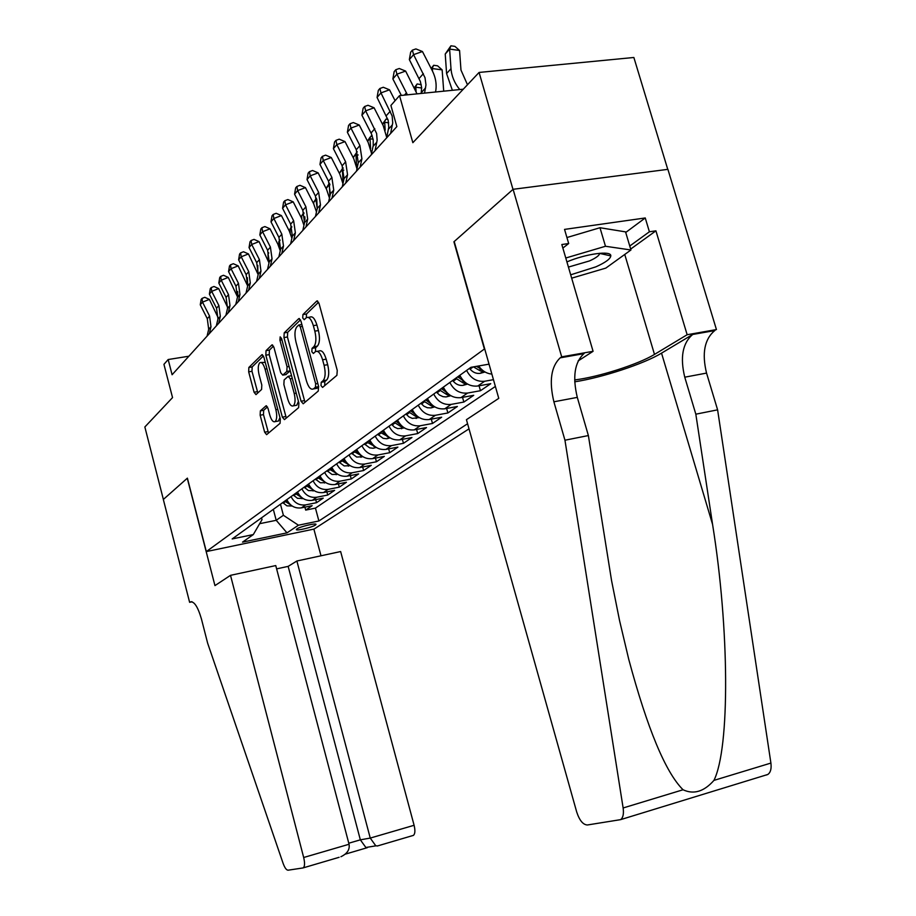 <?xml version="1.0" encoding="UTF-8"?>
<svg xmlns="http://www.w3.org/2000/svg" width="916" height="916" viewBox="0 0 916 916"><rect width="100%" height="100%" fill="white"/><g stroke="black" fill="none" stroke-linecap="round" stroke-linejoin="round"><path stroke-width="1.37" d="M317.291 351.309L319.031 351.023C321.722 349.843 324.104 352.557 326.188 359.175L327.676 364.694C329.359 372.068 328.993 377.197 326.611 380.106L323.039 380.724L321.23 382.27L321.001 385.613L322.569 387.422L336.893 375.331L337.26 370.419L319.043 303.471L316.822 300.986L302.921 314.566L302.715 317.966L304.215 319.695L306.368 317.669L306.482 314.016L302.921 314.566M326.611 380.106L324.791 381.651L324.745 385.579M315.528 351.561L315.608 347.748L317.394 346.111L313.833 346.695L312.047 348.332L311.829 351.698L313.375 353.473L315.459 351.607C318.138 350.427 320.52 353.152 322.592 359.77L324.092 365.289C325.764 372.675 325.42 377.816 323.039 380.724M315.402 525.063L316.009 524.421C316.673 522.704 300.059 526.597 296.921 528.898L296.337 529.528C295.754 531.223 312.173 527.364 315.402 525.063M260.362 410.872L260.155 415.211L264.655 432.203L266.613 434.665L280.067 423.318L280.307 418.887L263.842 357.091L261.896 354.71L248.854 367.453L248.671 371.839L254.064 392.231L255.976 394.624L261.598 389.449L261.804 385.029L259.091 374.793C257.762 368.816 258.014 364.786 259.858 362.702C261.77 361.889 263.51 364.018 265.056 369.114L275.865 409.692C277.193 415.624 276.941 419.608 275.109 421.623C273.14 422.413 271.354 420.215 269.773 415.005L267.987 408.284L266.018 405.834L260.362 410.872L263.682 410.288L263.476 414.616L268.525 433.062M313.833 346.695C316.169 343.672 316.501 338.485 314.829 331.134L313.341 325.638C311.314 319.146 308.99 316.489 306.368 317.669M484.335 348.87L453.912 241.79L512.994 189.406L479.079 72.444L412.853 142.69L399.525 95.619L390.903 105.466L396.857 126.591L172.094 374.747L168.166 359.53L163.941 364.339L172.54 397.601L144.854 426.97L163.369 499.438L187.391 478.141L206.329 551.581L484.679 348.813M301.043 401.231L303.196 403.784L318.253 391.063L318.573 386.323L300.94 321.058L298.811 318.596L284.212 332.863L283.96 337.557L301.043 401.231L304.524 400.624L305.12 402.158M298.616 407.654L284.441 419.62L282.346 417.158L265.823 355.179L266.041 350.645L271.915 344.908L273.918 347.313L280.697 372.675L282.746 375.136L286.8 371.427L287.063 366.812L279.918 340.157L280.159 336.848L281.578 338.542L298.891 403.074L298.616 407.654M479.079 72.444L633.861 57.479L667.753 169.368M304.902 507.155L305.692 510.098L312.15 505.678L301.387 507.865L305.704 504.876C299.154 505.655 294.276 502.895 291.07 496.598M315.711 499.644L316.535 502.689L323.211 498.132L312.287 500.331L316.753 497.251C310.112 498.029 305.165 495.213 301.902 488.812M326.875 491.881L327.733 495.041L334.626 490.335L323.554 492.545L328.168 489.362C321.436 490.14 316.409 487.278 313.1 480.763M338.416 483.866L339.298 487.14L346.431 482.274L335.21 484.495L339.973 481.198C333.149 481.976 328.054 479.057 324.676 472.45M350.336 475.564L351.263 478.965L358.637 473.927L347.256 476.171L352.191 472.759C345.275 473.538 340.088 470.561 336.653 463.84M362.679 466.977L363.629 470.515L371.266 465.305L359.725 467.561L364.843 464.023C357.812 464.801 352.557 461.767 349.053 454.92M375.445 458.092L376.442 461.767L384.342 456.363L372.64 458.63L377.942 454.977C370.808 455.744 365.461 452.653 361.9 445.691M388.659 448.886L389.712 452.699L397.899 447.111L386.025 449.39L391.521 445.6C384.285 446.367 378.846 443.207 375.216 436.119M402.364 439.337L403.464 443.31L411.948 437.516L399.903 439.806L405.593 435.867C398.254 436.634 392.735 433.405 389.025 426.18M416.574 429.432L417.719 433.566L426.524 427.554L414.307 429.856L420.215 425.768C412.761 426.535 407.139 423.238 403.372 415.875M431.31 419.15L432.512 423.467L441.661 417.215L429.249 419.528L435.398 415.291C427.829 416.047 422.116 412.669 418.257 405.17M446.619 408.456L447.878 412.967L457.382 406.475L444.787 408.799L451.176 404.391C443.481 405.135 437.676 401.689 433.737 394.052M462.523 397.349L463.851 402.055L473.732 395.311L460.943 397.636L467.584 393.056C459.775 393.788 453.855 390.273 449.848 382.476M479.068 385.785L480.453 390.72L490.747 383.69L477.751 386.025L484.667 381.251C476.732 381.983 470.71 378.377 466.61 370.419M469.015 428.848L314.062 529.07L206.329 551.581M305.692 510.098L315.447 508.105L318.894 520.975L467.572 423.742M318.894 520.975L298.444 525.212L286.994 532.86L242.511 542.135L253.308 534.566L232.16 538.94L470.927 367.316L489.041 364.156M493.449 379.671L484.667 381.251M480.453 390.72L467.584 393.056M463.851 402.055L451.176 404.391M447.878 412.967L435.398 415.291M432.512 423.467L420.215 425.768M417.719 433.566L405.593 435.867M403.464 443.31L391.521 445.6M389.712 452.699L377.942 454.977M376.442 461.767L364.843 464.023M363.629 470.515L352.191 472.759M351.263 478.965L339.973 481.198M339.298 487.14L328.168 489.362M327.733 495.041L316.753 497.251M316.535 502.689L305.704 504.876M315.447 508.105L495.373 386.438M273.323 509.353L276.208 520.299L283.387 515.284L280.468 504.224M188.868 356.221L168.166 359.53M463.278 89.207L399.525 95.619M259.652 523.689L276.208 520.299L286.994 532.86M261.541 517.826L262.01 519.647L253.308 534.566M489.259 364.911L488.514 364.247M478.644 365.965C482.068 370.854 486.476 373.568 491.869 374.106M459.821 375.297C463.885 383.186 469.862 386.77 477.751 386.025M443.321 387.159C447.306 394.888 453.18 398.391 460.943 397.636M427.474 398.552C431.379 406.132 437.15 409.555 444.787 408.799M412.234 409.509C416.059 416.952 421.726 420.284 429.249 419.528M397.567 420.043C401.311 427.348 406.899 430.623 414.307 429.856M383.438 430.199C387.125 437.367 392.609 440.573 399.903 439.806M369.835 439.989C373.442 447.031 378.835 450.157 386.025 449.39M356.702 449.424C360.251 456.34 365.564 459.408 372.64 458.63M344.038 458.527C347.519 465.317 352.74 468.328 359.725 467.561M331.81 467.32C335.222 473.996 340.374 476.95 347.256 476.171M319.993 475.805C323.348 482.377 328.42 485.274 335.21 484.495M308.577 484.014C311.864 490.484 316.867 493.323 323.554 492.545M297.528 491.961C300.769 498.315 305.692 501.109 312.287 500.331M286.834 499.644C290.017 505.907 294.872 508.643 301.387 507.865M283.387 515.284L298.444 525.212M317.394 346.111C319.753 343.099 320.085 337.912 318.425 330.561L314.829 331.134M308.211 317.383L309.929 317.119C312.574 315.94 314.898 318.596 316.936 325.077L318.425 330.561M318.596 302.223L306.482 314.016M300.505 319.833L287.693 332.313L287.429 337.008L304.524 400.624M315.459 387.193L315.676 383.873L300.253 326.726L298.753 325.008L296.876 326.817C294.654 329.852 294.357 334.935 295.983 342.08L306.402 380.758C308.429 387.319 310.764 390.033 313.409 388.922L315.459 387.193L318.654 386.632M315.219 388.613L313.593 388.785M318.699 386.827L317.119 388.166M273.495 346.134L269.441 350.095L269.212 354.629L286.307 418.051M285.689 374.644L290.246 370.854L286.8 371.427M287.773 399.113C289.41 404.448 291.265 406.693 293.349 405.834C295.296 403.716 295.582 399.605 294.208 393.491L290.269 378.777L288.116 376.35L284.12 379.968L283.868 384.525L287.773 399.113M295.49 405.456L296.795 405.227L298.421 401.322M267.483 406.91L263.682 410.288M277.285 421.223L278.475 421.017L279.952 417.582M265.251 362.381L261.083 362.496M263.43 355.935L252.175 366.904L251.98 371.289L257.831 392.918M467.481 84.741L460.977 70.063L459.569 50.483L449.619 49.086L450.993 68.711C451.599 76.12 454.462 82.99 459.569 89.31L459.763 89.562M450.924 45.8L449.619 49.086L445.233 54.033L450.924 45.8L454.897 46.361L459.569 50.483M445.233 54.033L446.584 73.566L452.367 90.306M421.154 93.443L421.658 87.673L420.375 81.524L409.349 59.597L413.585 54.639L412.372 50.151L415.91 48.914L422.436 51.525L432.192 70.498C435.776 77.642 436.909 84.719 435.592 91.726L435.535 92.001M424.543 93.1L425.974 84.89L425.013 77.7L413.585 54.639L422.436 51.525M409.349 59.597L410.677 52.155L412.372 50.151M570.691 274.811L595.847 266.854C605.442 262.548 610.422 258.896 610.8 255.907C611.602 250.308 586 253.721 566.912 261.896M568.424 267.083L589.469 260.934C595.64 258.152 599.018 255.736 599.602 253.698L599.625 253.285M566.924 237.542L599.98 227.729L625.548 231.874L630.941 249.988L605.82 268.102L571.676 278.166M565.767 258.014L605.476 246.267L630.941 249.988M599.98 227.729L605.476 246.267M564.954 440.218L588.381 435.558L611.579 580.698L619.56 620.59L628.742 659.314C647.475 728.93 665.577 772.417 683.05 789.764C693.744 794.745 704.038 791.619 713.942 780.386C730.041 747.925 729.422 629.029 712.568 524.387L695.828 414.181L684.756 377.186C679.947 357.332 682.592 343.088 692.691 334.466L716.438 329.577L667.901 169.346L513.097 189.303L454.21 241.538L498.762 398.357L466.439 419.688L576.714 812.034C579.485 820.427 583.034 824.743 587.374 824.984L620.624 819.637C623.086 817.736 623.933 813.855 623.132 807.969L564.954 440.218L553.882 401.792C548.982 381.193 551.077 366.537 560.168 357.847L561.691 356.839L513.097 189.303M695.828 414.181L717.606 409.841L706.545 373.087C701.759 353.358 704.484 339.183 714.732 330.584L714.995 330.436M560.168 357.847L583.881 353.656C574.607 362.347 572.408 376.923 577.298 397.384L588.381 435.558M713.942 780.386L770.906 763.074L717.606 409.841M561.691 356.839L593.076 351.309L561.829 244.526L568.687 243.53L562.859 248.053M625.72 232.469L645.253 217.962L564.542 229.401L568.687 243.53M645.253 217.962L649.398 231.782L655.925 230.832L687.149 334.729L716.438 329.577M574.664 379.934C598.022 377.186 638.418 364.328 654.482 354.412L687.149 334.729M593.076 351.309L578.122 360.938M574.71 381.823C602.178 377.598 644.017 363.847 661.535 353.141L692.943 334.317M770.906 763.074C771.604 768.73 770.574 772.52 767.814 774.467L766.268 775.039M655.925 230.832L630.666 249.072M629.761 246.026L649.398 231.782M602.155 253.137L602.419 254.018M230.511 575.34L303.677 857.502L349.053 844.254L275.75 565.573L230.511 575.34L214.951 585.61L187.265 478.255L163.334 499.472L189.623 602.327L192.074 601.778M339.115 857.296L302.91 867.956L288.071 870.2C286.399 870.12 284.75 867.83 283.101 863.33L207.634 643.158L201.463 619.067C197.81 606.552 194.02 600.873 190.081 602.018L189.623 602.327M313.879 529.105L321.001 555.794M296.876 561.004L370.247 838.083L414.101 825.282L340.637 551.547L296.876 561.004L288.151 566.374L276.621 568.87M414.101 825.282C415.337 830.514 415.108 833.881 413.425 835.381L412.898 835.575M303.368 867.773C304.822 866.318 304.925 862.895 303.677 857.502M288.151 566.374L360.343 839.835L370.247 838.083L375.812 845.846L377.713 845.892M345.309 854.147L367.339 847.666L365.873 847.495L360.343 839.835L348.778 843.212M340.912 856.723C347.233 853.712 349.958 849.556 349.053 844.254M443.71 91.176L442.142 69.879L432.352 68.551L432.535 71.185M431.161 68.505L433.68 65.276L437.585 65.815L442.142 69.879M433.68 65.276L431.619 69.387M414.238 87.844L417.146 83.951L421.257 84.707M421.669 87.982L415.807 87.215L416.093 91.589M417.146 83.951L414.605 88.566M485.033 371.988L480.076 373.373C476.251 373.797 472.919 372.388 470.08 369.114L469.473 368.369M481.427 369.285L476.423 366.354M473.446 366.869L480.534 371.037L483.133 370.74M467.595 384.079L463.061 385.35C459.294 385.785 456.019 384.399 453.237 381.193L452.641 380.461M463.988 381.354L457.782 376.762M455.779 378.205L463.427 383.106L465.775 382.888M382.453 124.129L386.06 119.08L387.892 119.309M388.67 122.79L384.686 122.309L385.167 130.209M386.06 119.08L382.682 124.565M407.414 94.829L396.926 74.173L392.872 78.925L401.345 95.436M392.872 78.925L394.155 71.643L395.781 69.731L399.262 68.505L405.628 71.082L417.009 93.867M405.628 71.082L396.926 74.173L395.781 69.731M386.655 137.858L388.762 127.313L388.212 120.443L377.071 97.451L380.964 92.894L379.877 88.497L383.3 87.272L389.529 89.814L395.094 100.68M390.605 133.496L392.724 122.893L392.163 116L380.964 92.894L389.529 89.814M377.071 97.451L378.331 90.341L379.877 88.497M371.255 154.861L373.236 145.426L373.213 139.701L371.472 133.931L361.923 115.221L365.656 110.847L364.625 106.496L368.003 105.283L374.083 107.779L383.209 125.618L386.735 137.469M375.045 150.682L377.14 140.262L376.613 133.496L365.656 110.847L374.083 107.779M361.923 115.221L363.137 108.26L364.625 106.496M356.473 171.189L358.27 162.808L356.29 149.72L347.382 132.282L350.954 128.08L349.992 123.774L353.313 122.561L359.255 125.034L368.198 142.518L371.564 153.419M360.114 167.17L361.912 158.754L359.919 145.61L350.954 128.08L359.255 125.034M347.382 132.282L348.561 125.469L349.992 123.774M450.844 395.701L445.989 396.937L443 396.662L439.44 395.014L436.474 392.082M447.26 392.93L441.42 388.533M439.497 389.907L447.008 394.704L449.115 394.544M367.511 141.178L369.995 137.24L372.205 135.705M373.133 139.186L370.041 138.82L370.614 148.655M371.427 135.614L367.671 141.488M342.263 186.864L344.05 178.631L342.137 165.773L333.401 148.667L336.848 144.625L335.932 140.377L339.195 139.175L345.011 141.602L353.771 158.754L356.977 168.819M345.767 183.005L347.553 174.727L345.63 161.823L336.848 144.625L345.011 141.602M333.401 148.667L334.546 142.003L335.932 140.377M434.757 406.864L431.012 407.906L427.348 407.735L423.845 406.132L420.936 403.246M431.184 404.059L425.688 399.834M423.845 401.162L431.23 405.857L433.096 405.742M353.164 157.552L357.194 151.701M358.19 154.964L355.946 154.712L356.633 166.826M357.229 151.804L353.255 157.747M328.604 201.944L330.378 193.837L328.523 181.208L319.959 164.422L323.268 160.54L322.409 156.338L325.615 155.136L331.306 157.541L339.905 174.361L342.95 183.681M331.97 198.234L333.745 190.093L331.878 177.406L323.268 160.54L331.306 157.541M319.959 164.422L321.081 157.895L322.409 156.338M419.299 417.604L412.292 418.383L408.845 416.814L405.994 413.998M415.727 414.765L410.563 410.712M408.788 411.982L416.047 416.574L417.685 416.517M339.355 173.296L343.019 167.72M343.809 170.158L342.389 169.998L343.099 183.017M343.191 168.189L339.401 173.376M315.47 216.451L317.234 208.47L315.425 196.07L307.032 179.593L310.215 175.849L309.39 171.693L312.562 170.502L318.138 172.872L326.554 189.383L329.462 198.051M318.711 212.878L320.474 204.863L318.654 192.406L310.215 175.849L318.138 172.872M307.032 179.593L308.12 173.193L309.39 171.693M404.414 427.932L397.796 428.642L394.407 427.108L391.601 424.337M400.853 425.058L395.998 421.177M394.292 422.402L401.426 426.902L402.857 426.867M329.966 184.803L329.325 184.734L329.92 195.944M329.691 183.933L326.153 188.593M326.142 188.33L329.394 183.143M302.818 230.42L304.559 222.565L302.807 210.371L294.574 194.192L297.643 190.597L296.864 186.486L299.979 185.307L305.44 187.631L313.707 203.844L316.467 211.917M305.933 226.973L307.684 219.096L305.921 206.844L297.643 190.597L305.44 187.631M294.574 194.192L295.639 187.929L296.864 186.486M390.09 437.882L386.632 438.741L383.128 438.329L377.736 434.31M386.529 434.974L381.972 431.253M380.323 432.444L388.567 436.84M316.764 199.356L317.234 208.47L320.474 204.863M316.661 199.024L313.661 202.39L313.741 203.924M313.661 202.39L316.341 198.131M290.624 243.885L292.364 236.156L290.658 224.157L282.575 208.276L285.529 204.795L284.796 200.73L287.864 199.562L293.212 201.864L301.318 217.779L303.952 225.313M293.635 240.565L295.364 232.801L293.647 220.756L285.529 204.795L293.212 201.864M282.575 208.276L283.605 202.127L284.796 200.73M376.293 447.477L373.133 448.256L369.675 447.855L364.362 443.916M372.732 444.523L368.461 440.974M366.869 442.119L374.793 446.447M304.81 216.76L304.948 219.508M304.02 213.268L301.639 215.958L301.765 218.706M301.639 215.958L303.769 212.558M278.876 256.858L280.594 249.244L278.933 237.45L270.999 221.844L273.85 218.5L273.151 214.47L276.174 213.302L281.43 215.581L289.376 231.221L291.883 238.263M281.773 253.652L283.491 246.015L281.819 234.175L273.85 218.5L281.43 215.581M270.999 221.844L272.006 215.81L273.151 214.47M362.976 456.729L356.702 457.05L351.469 453.18M359.427 453.741L355.419 450.34M353.885 451.451L361.499 455.699M291.838 227.008L290.017 229.057L290.212 232.985M290.017 229.057L291.654 226.458M267.529 269.384L269.235 261.884L267.621 250.274L259.835 234.943L262.583 231.702L261.919 227.729L264.907 226.573L270.048 228.817L277.857 244.183L280.25 250.778M270.323 266.293L272.041 258.77L270.415 247.114L262.583 231.702L270.048 228.817M259.835 234.943L260.82 229.023L261.919 227.729M350.141 465.66L344.164 465.923L339.023 462.133M346.591 462.626L342.836 459.385M341.359 460.45L348.675 464.63M280.09 240.255L278.808 241.698L279.036 246.828M278.808 241.698L279.964 239.866M256.583 281.464L258.278 274.09L256.698 262.663L249.049 247.583L251.705 244.469L251.076 240.519L254.018 239.385L259.068 241.595L269.006 262.881M259.285 278.487L260.98 271.079L259.4 259.606L251.705 244.469L259.068 241.595M249.049 247.583L250.011 241.778L251.076 240.519M337.752 474.293L332.061 474.488L327.001 470.767M334.203 471.213L330.687 468.122M329.256 469.152L336.286 473.251M268.754 253.034L267.964 253.927L268.251 260.259M267.964 253.927L268.674 252.793M246.003 293.143L247.686 285.872L246.152 274.628L238.629 259.8L241.206 256.789L240.599 252.885L243.496 251.751L248.454 253.938L258.152 274.594M248.614 290.269L250.297 282.964L248.751 271.674L241.206 256.789L248.454 253.938M238.629 259.8L239.568 254.098L240.599 252.885M325.775 482.629L320.371 482.778L315.379 479.125M322.237 479.503L318.94 476.56M317.566 477.557L324.31 481.576M257.82 265.377L257.808 273.334M235.778 304.433L237.45 297.265L235.95 286.193L228.553 271.605L231.05 268.697L230.477 264.839L233.34 263.716L238.194 265.869L247.664 285.941M238.309 301.65L239.969 294.448L238.469 283.342L231.05 268.697L238.194 265.869M228.553 271.605L229.481 266.006L230.477 264.839M314.199 490.678L308.429 490.575L304.146 487.197M310.673 487.518L307.593 484.724M306.253 485.686L312.631 489.522M247.366 277.685L247.698 285.781M225.897 315.356L227.546 308.291L226.08 297.379L218.821 283.033L221.225 280.216L220.676 276.403L223.504 275.281L228.279 277.411L237.519 296.887M228.336 312.654L229.985 305.566L228.519 294.62L221.225 280.216L228.279 277.411M218.821 283.033L219.714 277.537L220.676 276.403M303.013 498.476L297.494 498.327L293.28 495.018M299.486 495.281L296.612 492.613M295.318 493.552L301.524 497.388M237.668 291.563L237.794 294.883M216.325 325.913L217.962 318.951L216.531 308.211L209.386 294.093L211.722 291.357L211.207 287.578L213.989 286.479L218.684 288.586L227.695 307.524M218.684 323.302L220.332 316.318L218.89 305.543L211.722 291.357L218.684 288.586M209.386 294.093L210.268 288.677L211.207 287.578M292.181 506.021L286.903 505.838L282.746 502.575M288.654 502.781L285.975 500.262M284.727 501.166L290.681 504.911M207.062 336.138L208.688 329.279L207.291 318.699L200.261 304.788L202.516 302.143L202.024 298.41L204.772 297.311L209.386 299.395L218.18 317.783M209.352 333.619L210.978 326.726L209.569 316.112L202.516 302.143L209.386 299.395M200.261 304.788L201.131 299.475L202.024 298.41M327.676 364.694L324.092 365.289M326.188 359.175L322.592 359.77M315.608 347.748L312.047 348.332M316.936 325.077L313.341 325.638M317.566 300.94L316.718 301.078M324.791 381.651L321.23 382.27M287.429 337.008L283.96 337.557M287.693 332.313L284.212 332.863M299.498 318.562L298.708 318.676M317.818 383.506L315.676 383.873M302.383 326.394L300.253 326.726M285.735 416.551L282.346 417.158M269.212 354.629L265.823 355.179M269.441 350.095L266.041 350.645M272.51 344.874L271.823 344.977M286.25 374.507L282.815 375.079M289.078 366.48L287.063 366.812M281.933 339.836L279.918 340.157M296.223 393.147L294.208 393.491M292.284 378.434L290.269 378.777M266.533 405.788L265.961 405.88M277.766 409.36L275.865 409.692M266.957 368.793L265.056 369.114M257.385 391.659L254.064 392.231M251.98 371.289L248.671 371.839M252.175 366.904L248.854 367.453M262.457 354.675L261.804 354.778M267.976 431.596L264.655 432.203M263.476 414.616L260.155 415.211M450.993 68.711L446.584 73.566M421.314 92.642L425.619 87.844M419.07 78.524L423.364 73.658M684.756 377.186L706.545 373.087M577.298 397.384L553.882 401.792M623.132 807.969L683.05 789.764M584.122 353.507L560.397 357.687M712.568 524.387L661.535 353.141M624.746 254.453L654.482 354.412M191.627 601.675L190.081 602.018M480.293 373.316L483.534 371.026M470.08 369.114L473.114 366.927M479.881 368.724L480.534 371.037M463.278 385.281L466.221 383.209M458.378 377.507L460.233 376.178M453.237 381.193L456.386 378.938M462.82 380.919L463.427 383.106M404.425 95.127L406.486 92.802M388.476 129.19L392.426 124.782M386.38 115.599L390.319 111.134M373.064 146.342L376.854 142.117M371.026 133.015L374.804 128.721M358.27 162.808L361.912 158.754M356.29 149.72L359.919 145.61M446.928 396.788L449.607 394.91M442.004 389.254L443.722 388.018M437.058 392.804L440.081 390.628M446.424 392.62L447.008 394.704M344.05 178.631L347.553 174.727M342.137 165.773L345.63 161.823M431.218 407.849L433.646 406.143M426.261 400.544L427.864 399.399M421.509 403.956L424.417 401.872M430.669 403.864L431.23 405.857M330.378 193.837L333.745 190.093M328.523 181.208L331.878 177.406M416.104 418.486L418.291 416.952M411.124 411.399L412.612 410.334M406.555 414.685L409.349 412.681M415.52 414.685L416.047 416.574M315.425 196.07L318.654 192.406M401.54 428.734L403.509 427.348M396.559 421.852L397.945 420.868M392.151 425.013L394.842 423.089M400.956 425.161L401.426 426.902M304.559 222.565L307.684 219.096M302.807 210.371L305.921 206.844M387.525 438.604L389.277 437.367M382.522 431.928L383.804 431.001M378.274 434.974L380.873 433.108M386.964 435.421L387.353 436.84M292.364 236.156L295.364 232.801M290.658 224.157L293.647 220.756M374.003 448.119L375.571 447.019M368.999 441.627L370.19 440.768M364.9 444.569L367.408 442.772M373.465 445.291L373.774 446.424M280.594 249.244L283.491 246.015M278.933 237.45L281.819 234.175M360.961 457.302L362.347 456.317M355.946 450.993L357.057 450.191M351.996 453.821L354.412 452.092M360.446 454.794L360.686 455.676M269.235 261.884L272.041 258.77M267.621 250.274L270.415 247.114M348.366 466.164L349.58 465.305M343.363 460.015L344.382 459.282M339.538 462.752L341.874 461.08M347.874 463.943L348.046 464.595M258.278 274.09L260.98 271.079M256.698 262.663L259.4 259.606M336.195 474.717L337.26 473.973M331.203 468.74L332.153 468.065M327.516 471.385L329.771 469.771M247.686 285.872L250.297 282.964M246.152 274.628L248.751 271.674M324.447 482.995L325.363 482.354M319.444 477.179L320.325 476.538M315.883 479.732L318.058 478.163M237.45 297.265L239.969 294.448M235.95 286.193L238.469 283.342M313.077 490.999L313.845 490.449M308.085 485.32L308.898 484.736M304.639 487.793L306.745 486.281M227.546 308.291L229.985 305.566M226.08 297.379L228.519 294.62M302.074 498.739L302.715 498.281M297.093 493.209L297.849 492.671M293.761 495.602L295.799 494.136M217.962 318.951L220.332 316.318M216.531 308.211L218.89 305.543M286.456 500.846L287.143 500.342M283.227 503.159L285.208 501.739M208.688 329.279L210.978 326.726M207.291 318.699L209.569 316.112M317.44 300.895L316.822 300.986M301.879 324.516L299.143 324.94M316.936 388.315L313.409 388.922M286.181 374.564L282.746 375.136M296.795 405.227L293.349 405.834M291.551 375.72L288.689 376.201M278.475 421.017L275.109 421.623M599.625 253.389L610.8 255.907M692.691 334.466L714.732 330.584M620.624 819.637L767.814 774.467M413.425 835.381L377.266 846.018M365.873 847.495L375.812 845.846"/></g></svg>
